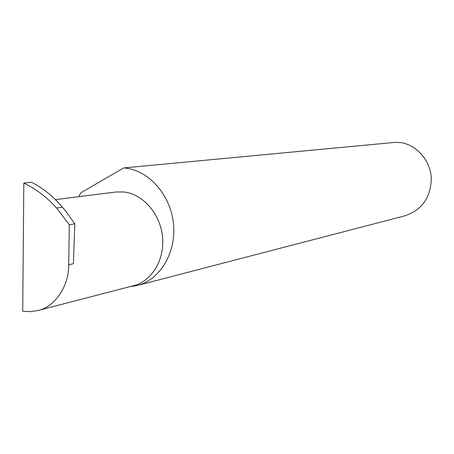 <?xml version="1.0" encoding="UTF-8"?>
<svg xmlns="http://www.w3.org/2000/svg" width="454" height="454" viewBox="0 0 454 454"><rect width="100%" height="100%" fill="white"/><g stroke="black" fill="none" stroke-linecap="round" stroke-linejoin="round"><path stroke-width="0.68" d="M55.428 199.612L115.866 192.008L123.834 191.968C142.931 193.989 160.217 213.669 162.487 236.613C164.921 259.54 151.914 281.168 133.567 285.714L37.716 310.576C55.706 306.83 69.241 284.783 68.713 264.716L69.297 224.73L56.631 208.017L62.414 207.228C53.266 196.355 42.977 188.041 31.553 182.275L23.824 183.058C35.838 188.83 46.773 197.149 56.631 208.017M129.543 286.758L137.046 285.543L405.002 215.781C422.05 209.969 430.818 197.467 431.3 178.269C430.5 160.932 417.351 145.484 401.285 142.652L395.735 142.306L123.732 167.923L80.869 192.768L78.917 196.656M137.046 285.543C160.058 279.834 176.521 252.606 173.456 223.737C170.602 194.851 148.753 170.273 124.81 168.02L123.732 167.923M23.824 183.058L22.7 311.194L30.078 311.671L37.716 310.576M69.297 224.73L74.819 223.845L65.183 210.406L62.414 207.228M74.819 223.845L73.383 263.729L68.713 264.716"/></g></svg>
